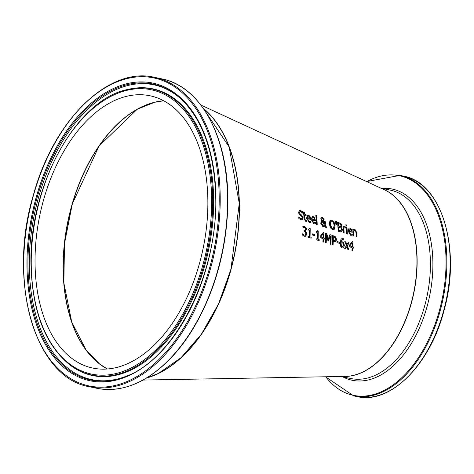<?xml version="1.0" encoding="UTF-8"?>
<svg xmlns="http://www.w3.org/2000/svg" width="474" height="474" viewBox="0 0 474 474"><rect width="100%" height="100%" fill="white"/><g stroke="black" fill="none" stroke-linecap="round" stroke-linejoin="round"><path stroke-width="0.71" d="M348.123 242.67L348.947 242.925L347.211 245.87L348.674 249.816M344.853 241.651L345.653 241.9L346.778 244.88L348.177 242.575L348.947 242.925M349.101 242.866L347.359 245.81L348.882 249.917L347.886 249.602L346.826 246.575L345.404 248.832M346.826 246.575L345.499 248.862L344.574 248.577L346.399 245.591L344.805 241.533L345.653 241.9M345.807 241.841L346.932 244.821M310.571 221.115A124.739 74.708 101.9 0 1 310.618 222.347M307.371 218.413L309.089 221.358L310.719 221.05A124.982 74.856 101.9 0 1 310.772 222.306L309.143 222.371L306.542 218.076L307.585 215.131L308.544 215.143L310.002 216.334L310.689 218.828A124.958 74.839 101.9 0 1 310.725 219.45L307.223 218.467L308.941 221.417L309.99 221.399M307.513 215.166L308.39 215.202L309.848 216.393L310.541 218.887A124.715 74.696 101.9 0 1 310.571 219.403M308.414 216.126L307.484 216.357L307.17 217.596L309.883 218.33L309.516 216.879L308.562 216.067L307.632 216.298L307.324 217.536L309.883 218.33M307.97 216.049L307.484 216.357L308.562 216.067M298.839 216.974L300.883 218.775L301.938 218.692L302.252 217.696L301.381 216.055L299.076 214.153L298.543 212.388L299.432 210.462L300.504 210.486L302.477 211.665A127.097 76.118 101.9 0 1 302.59 213.093L300.652 211.54L299.912 211.517L299.432 212.542L300.368 214.207L301.725 215.095L303.135 217.785L302.637 219.539L300.984 219.847L298.839 218.478A128.217 76.794 -78.1 0 0 298.774 216.95L298.774 216.997M298.685 217.033L300.729 218.834L301.66 218.84M299.355 210.497L300.356 210.545L302.323 211.724A126.854 75.976 101.9 0 1 302.424 212.927M299.835 211.552L299.278 212.601L300.22 214.266L301.571 215.155L302.987 217.844L302.051 219.912M315.24 222.567A123.471 73.95 101.9 0 1 315.293 223.799M312.046 219.859L313.764 222.81L315.394 222.496A123.72 74.098 101.9 0 1 315.447 223.758L313.812 223.823L311.211 219.521L312.253 216.582L313.213 216.594L314.671 217.785L315.358 220.28A123.696 74.08 101.9 0 1 315.4 220.902L311.892 219.918L313.61 222.869L314.659 222.845M312.182 216.618L313.059 216.654L314.517 217.844L315.21 220.333A123.447 73.938 101.9 0 1 315.24 220.854M313.083 217.578L312.153 217.809L311.839 219.041L314.552 219.782L314.185 218.33L313.231 217.519L312.301 217.75L311.993 218.988L314.552 219.782M312.639 217.501L312.153 217.809L313.231 217.519M303.733 213.833A126.795 75.941 -78.1 0 0 303.579 211.896L304.397 212.151A126.576 75.804 101.9 0 1 304.551 214.088L306.05 214.556A126.167 75.562 101.9 0 1 306.121 215.498L304.616 215.03A126.576 75.804 101.9 0 1 304.818 218.277L304.995 219.64L306.388 220.28A126.167 75.562 101.9 0 1 306.429 221.317L305.529 221.228L304.024 218.555A126.795 75.941 -78.1 0 0 303.804 214.781L303.253 214.609A126.943 76.03 -78.1 0 0 303.188 213.667L303.733 213.833L303.194 213.774M303.585 212.002L304.243 212.204A126.327 75.662 101.9 0 1 304.397 214.147L305.902 214.615A125.924 75.419 101.9 0 1 305.961 215.451M306.388 220.28L306.234 220.339A125.924 75.419 101.9 0 1 306.275 221.322M304.995 219.64L305.546 220.345L306.186 220.321M304.616 215.03L304.468 215.089A126.327 75.662 101.9 0 1 304.664 218.336L304.841 219.699M315.797 215.113L316.448 215.315A123.003 73.666 101.9 0 1 317.053 224.676M316.596 215.255A123.246 73.814 101.9 0 1 317.207 224.723L316.395 224.469A123.465 73.944 -78.1 0 0 315.785 215.006L316.448 215.315M324.803 225.784L323.878 226.685L322.901 226.679L320.768 223.355L321.058 221.802L321.805 221.074L320.791 218.792L321.117 217.495L322.32 217.24L324.115 219.616L323.955 220.766L323.037 221.471L324.69 224.149L324.613 221.554L325.46 221.814A120.929 72.427 101.9 0 1 325.502 222.401L325.205 224.978L326.853 227.716L325.739 227.372L324.803 225.784L323.801 226.714M320.963 217.554L322.166 217.299L323.961 219.669L323.807 220.819L322.883 221.53L324.69 224.149M321.117 217.495L321.479 217.24M325.205 224.978L326.622 227.644M325.46 221.814L325.306 221.873A120.68 72.279 101.9 0 1 325.348 222.46L325.051 225.037M324.619 221.66L325.306 221.873M323.298 221.399L322.883 221.53M322.249 221.636L321.65 223.337L323.096 225.754L323.789 225.754L324.4 225.126L322.249 221.636L321.686 222.188L321.496 223.396L322.948 225.814L323.712 225.778M322.356 217.987L321.633 219L322.598 220.914L323.191 220.38L323.274 219.468L322.356 217.987L321.917 218.016M322.207 218.046L321.479 219.059L321.71 219.93L322.444 220.973L323.043 220.44M330.544 220.226L331.723 220.274L333.915 222.134L334.952 225.855L334.366 229.114L333.69 229.694M331.083 221.263L330.467 221.796L330.141 224.362L332.298 228.664L333.175 228.64M332.452 228.604L333.258 228.61L334.206 225.517L333.483 222.626L331.972 221.251L331.154 221.228L330.621 221.737L330.414 225.405L330.976 227.206L332.452 228.604M334.063 222.075L335.1 225.796L334.52 229.055L333.767 229.665L332.487 229.653L330.354 227.763L329.394 224.024L329.91 220.783L330.621 220.197L331.877 220.214L333.915 222.134M341.416 231.881L341.831 231.632L340 231.798L338.152 231.223A117.57 70.413 -78.1 0 0 337.559 222.164L340.996 223.586L341.807 225.458L341.049 227.105A116.711 69.897 101.9 0 1 341.049 227.147L342.4 229.783L341.831 231.632L341.339 231.904M341.049 227.147L342.246 229.837L341.677 231.691M337.571 222.276L340.842 223.645L341.653 225.517L340.895 227.165A116.462 69.755 101.9 0 1 340.901 227.206M340.901 227.982L338.632 227.153A117.09 70.128 101.9 0 1 338.815 230.512L341.108 230.737L341.505 229.552L340.901 227.982M338.786 227.093A117.333 70.276 101.9 0 1 338.963 230.453L338.815 230.512M338.963 230.453L341.108 230.737M338.507 223.45A117.333 70.276 101.9 0 1 338.714 226.086L340.658 226.394L340.925 225.346L340.522 224.303L338.353 223.509A117.09 70.128 101.9 0 1 338.566 226.145L340.504 226.453M335.468 221.234L336.262 221.482L336.368 224.812M336.416 221.423L336.522 224.86L335.936 224.676L335.45 221.121L336.262 221.482M347.353 234.079L346.535 233.824A115.295 69.05 -78.1 0 0 346.133 227.016L346.95 227.265A115.075 68.92 101.9 0 1 347.353 234.079M346.95 227.265L346.796 227.324A114.827 68.771 101.9 0 1 347.193 234.032M346.144 227.123L346.796 227.324M344.462 226.768L345.333 226.91A115.223 69.008 101.9 0 1 345.416 227.947M342.927 226.122L343.579 226.329A115.703 69.293 101.9 0 1 343.662 227.336L344.533 226.732L345.333 226.91M344.325 227.881L343.727 228.296A115.703 69.293 101.9 0 1 343.976 233.03M345.487 226.85A115.472 69.157 101.9 0 1 345.576 228.035L344.604 227.793L343.881 228.237A115.946 69.441 101.9 0 1 344.136 233.084L343.318 232.829A116.166 69.577 -78.1 0 0 342.915 226.015L343.579 226.329M343.733 226.27A115.946 69.441 101.9 0 1 343.81 227.277M351.495 229.226L352.194 231.721A113.707 68.102 101.9 0 1 352.235 232.343L348.882 231.3L350.606 234.251L352.235 233.937A113.73 68.114 101.9 0 1 352.289 235.193L350.659 235.258L348.052 230.962L349.077 228.03L350.031 228.041L351.495 229.226L352.046 231.78A113.464 67.954 101.9 0 1 352.075 232.296M349.006 228.059L349.883 228.101L351.341 229.286M348.882 231.3L350.458 234.31L351.501 234.286M352.081 234.008A113.487 67.972 101.9 0 1 352.135 235.234M351.015 229.772L350.061 228.96L349.131 229.197L348.674 230.488L351.234 231.282L351.015 229.772M349.314 229.001L348.674 230.488M349.907 229.019L348.983 229.256L349.907 229.019M348.828 230.429L351.388 231.223M345.89 224.806L346.654 225.043A114.815 68.766 101.9 0 1 346.749 226.116M346.802 224.984A115.058 68.908 101.9 0 1 346.915 226.163L345.984 225.873A115.306 69.062 -78.1 0 0 345.878 224.7L346.654 225.043M354.955 230.625L353.758 231.057A113.262 67.835 101.9 0 1 354.037 236.153L353.219 235.904A113.482 67.966 -78.1 0 0 352.816 229.09L353.628 229.345A113.262 67.835 101.9 0 1 353.693 230.097L355.085 229.612L356.792 232.651A112.451 67.349 101.9 0 1 357.023 237.083L356.211 236.828A112.676 67.48 -78.1 0 0 356.01 232.935L355.749 231.365L354.955 230.625L354.285 230.684M353.758 231.057L353.61 231.116A113.019 67.687 101.9 0 1 353.882 236.105M354.801 230.684L353.61 231.116M354.279 229.653L354.931 229.671L356.638 232.71A112.208 67.201 101.9 0 1 356.869 237.036M353.693 230.097L353.539 230.157A113.019 67.687 101.9 0 0 353.48 229.404L353.628 229.345M352.822 229.203L353.48 229.404M304.065 230.411L305.019 230.435M302.56 233.872L304.178 235.211L305.179 234.986M305.327 234.926L305.736 233.575L305.38 232.094L304.047 231.342A126.836 75.964 -78.1 0 0 304.071 230.305L304.918 230.453L305.552 229.967L305.351 228.124L304.569 227.591L302.951 227.905A127.145 76.148 -78.1 0 0 302.951 226.59L304.634 226.542L305.997 227.49L306.565 229.386L305.351 231.099A126.487 75.757 101.9 0 1 305.345 231.188L306.204 232.064L306.607 233.937L305.967 235.88L304.338 236.259L302.602 235.128A127.192 76.178 -78.1 0 0 302.655 233.795L304.332 235.151L305.327 234.926L304.948 235.175M302.797 226.649L304.48 226.596L305.843 227.544L306.411 229.44L305.197 231.158A126.238 75.609 101.9 0 1 305.197 231.247L306.05 232.124L306.459 233.996L305.345 236.295M303.49 227.656L302.85 227.982L303.49 227.656M305.689 231.039L305.197 231.158M303.638 227.597L302.999 227.923M309.196 236.591A125.409 75.111 -78.1 0 0 309.344 230.317L308.171 229.949A125.728 75.301 -78.1 0 0 308.177 229.096L309.155 229.132L309.51 228.219L310.18 228.427A125.183 74.975 101.9 0 1 310.026 236.852L311.169 237.207A124.875 74.791 101.9 0 1 311.134 238.173L307.981 237.19A125.728 75.301 -78.1 0 0 308.023 236.23L309.196 236.591L308.023 236.336M311.169 237.207L311.021 237.267A124.626 74.643 101.9 0 1 310.985 238.126M310.026 236.852L311.021 237.267M310.18 228.427L310.026 228.486A124.94 74.827 101.9 0 1 309.877 236.911M309.504 228.32L310.026 228.486M308.177 229.203L309.007 229.185M312.39 233.937L314.683 234.648A123.667 74.068 101.9 0 1 314.659 235.679M314.837 234.589A123.91 74.211 101.9 0 1 314.807 235.726L312.366 234.968A124.573 74.608 -78.1 0 0 312.396 233.83L314.683 234.648M317.26 239.097A123.222 73.802 -78.1 0 0 317.408 232.817L316.235 232.456A123.542 73.991 -78.1 0 0 316.241 231.602L317.219 231.638L317.574 230.725L318.244 230.933A122.997 73.666 101.9 0 1 318.09 239.358L319.233 239.714A122.683 73.482 101.9 0 1 319.192 240.679L316.045 239.702A123.542 73.991 -78.1 0 0 316.087 238.736L317.26 239.097L316.081 238.843M319.233 239.714L319.079 239.773A122.44 73.334 101.9 0 1 319.043 240.632M318.09 239.358L319.079 239.773M318.244 230.933L318.095 230.992A122.754 73.517 101.9 0 1 317.936 239.417M317.568 230.826L318.095 230.992M316.241 231.703L317.07 231.691M323.102 232.574L323.813 232.793A121.202 72.593 101.9 0 1 323.76 237.907L324.524 238.149A120.994 72.463 101.9 0 1 324.5 239.056M323.884 238.86A121.445 72.735 101.9 0 1 323.76 242.101L322.93 241.841A121.67 72.872 -78.1 0 0 323.049 238.606L320.205 237.717A122.446 73.334 -78.1 0 0 320.234 236.396L323.167 232.491L323.961 232.734A121.445 72.735 101.9 0 1 323.908 237.853L324.678 238.09A121.237 72.611 101.9 0 1 324.654 239.097L323.73 238.92A121.202 72.593 101.9 0 1 323.612 242.054M322.978 234.002L320.756 236.976L323.078 237.593A121.67 72.872 -78.1 0 0 323.132 233.943L322.978 234.002M323.132 233.943L320.756 236.976M320.91 236.917L323.078 237.593M332.446 235.477L335.61 237.036L336.362 239.5L335.758 241.402L335.231 241.787M333.228 241.491A118.915 71.219 101.9 0 1 333.092 245.005L332.238 244.738A119.146 71.361 -78.1 0 0 332.446 235.371L335.758 236.976L336.516 239.441L335.912 241.343L335.308 241.764L333.08 241.55A118.672 71.076 101.9 0 1 332.944 244.957M333.305 236.704A118.915 71.219 101.9 0 1 333.258 240.425L335.231 240.472L335.622 239.204L335.165 237.64L333.157 236.763A118.672 71.076 101.9 0 1 333.104 240.484L335.077 240.531M334.845 240.727L335.231 240.472M329.916 234.689L330.988 235.021A119.258 71.426 101.9 0 1 330.781 244.282M325.608 233.35L326.627 233.67L328.18 239.358L329.945 234.594L330.988 235.021M331.142 234.968A119.501 71.574 101.9 0 1 330.929 244.329L330.076 244.063A119.732 71.71 -78.1 0 0 330.283 235.987L328.494 240.94L327.972 240.78L326.254 234.837A120.538 72.196 101.9 0 1 326.053 242.812M330.283 235.987L328.387 240.881M326.408 234.784A120.787 72.338 101.9 0 1 326.201 242.86L325.401 242.611A121 72.469 -78.1 0 0 325.608 233.244L326.627 233.67M326.776 233.611L328.334 239.299M339.449 243.381L337.008 242.623A117.89 70.608 -78.1 0 0 337.038 241.485L339.479 242.244A117.226 70.211 101.9 0 1 339.449 243.381M339.479 242.244L339.325 242.303A116.983 70.063 101.9 0 1 339.301 243.34M337.032 241.592L339.325 242.303M342.175 239.595L340.984 242.155L342.341 241.918L343.579 242.86L344.219 245.473L343.514 247.653L342.992 248.05M341.837 238.546L343.751 238.943A115.798 69.352 101.9 0 1 343.751 239.963M341.298 242.907L340.93 243.642L341.304 246.273L342.086 247.061L342.672 247.025M342.086 247.061L343.49 245.194L343.099 243.423L342.275 242.836L341.114 242.996L341.084 243.583L341.458 246.213L342.595 247.061M341.535 241.882L342.489 241.858L343.733 242.801L344.367 245.413L343.668 247.594L342.181 248.032L340.806 246.735L340.219 243.032L340.984 239.346L342.37 238.416L343.905 238.884A116.041 69.5 101.9 0 1 343.905 240.081L342.252 239.566L341.499 240.383L340.984 242.155M352.911 247.884A113.576 68.019 101.9 0 1 352.774 251.125L351.945 250.87A113.801 68.155 -78.1 0 0 352.081 247.624L349.231 246.741A114.572 68.617 -78.1 0 0 349.273 245.413L352.212 241.509L353.006 241.752A113.576 68.019 101.9 0 1 352.946 246.871L353.711 247.108A113.363 67.895 101.9 0 1 353.681 248.121L352.763 247.943A113.327 67.877 101.9 0 1 352.626 251.084M349.942 245.941L352.111 246.616L349.788 246L352.022 243.02L349.788 246M353.711 247.108L353.563 247.167A113.12 67.752 101.9 0 1 353.533 248.08M352.946 246.871L353.563 247.167M353.006 241.752L352.857 241.811A113.327 67.877 101.9 0 1 352.792 246.93M352.146 241.592L352.857 241.811M352.111 246.616A113.801 68.155 -78.1 0 0 352.176 242.966M200.875 105.044L384.444 189.801A96.246 57.644 101.9 0 1 415.485 282.303A96.246 57.644 101.9 0 1 359.079 373.601A96.246 57.644 101.9 0 1 345.202 376.421L143.047 380.065M203.239 108.268A144.369 86.464 101.9 0 1 235.317 250.841A144.369 86.464 101.9 0 1 152.634 376.036A144.369 86.464 101.9 0 1 146.507 378.068M193.167 344.859A144.126 86.321 -78.1 0 0 239.216 203.453A144.126 86.321 -78.1 0 0 232.574 157.451M107.402 368.991A139.119 83.323 101.9 0 1 65.791 234.115A139.119 83.323 101.9 0 1 146.946 104.748A139.119 83.323 101.9 0 1 163.791 100.826M69.589 315.483A139.362 83.465 101.9 0 1 107.628 134.575M124.241 365.069A139.119 83.323 101.9 0 1 92.827 368.079A139.119 83.323 101.9 0 1 36.042 240.117A139.119 83.323 101.9 0 1 118.666 98.799A139.119 83.323 101.9 0 1 150.08 95.789A139.119 83.323 101.9 0 1 206.865 223.752A139.119 83.323 101.9 0 1 124.241 365.069M356.975 396.578C390.244 404.802 430.351 364.66 444.156 309.978C461.569 248.903 441.549 182.312 403.338 176.091A112.652 67.468 101.9 0 1 448.807 284.412A112.652 67.468 101.9 0 1 376.486 396.033A112.652 67.468 101.9 0 1 356.975 396.578L353.711 395.891A112.652 67.468 -78.1 0 0 373.222 395.346A112.652 67.468 -78.1 0 0 445.542 283.725A112.652 67.468 -78.1 0 0 400.074 175.404L366.574 181.548M366.746 181.631A112.178 67.184 101.9 0 1 380.018 176.304A112.178 67.184 101.9 0 1 445.951 267.923A112.178 67.184 101.9 0 1 372.706 394.771A112.178 67.184 101.9 0 1 325.715 376.771M342.678 376.8A97.668 58.498 -78.1 0 0 369.039 379.769A97.668 58.498 -78.1 0 0 432.531 274.778A97.668 58.498 -78.1 0 0 382.287 188.433M343.632 376.445A96.246 57.644 -78.1 0 0 354.202 375.254A96.246 57.644 -78.1 0 0 415.295 284.933A96.246 57.644 -78.1 0 0 383.016 189.144M380.812 188.125L390.434 190.145A96.246 57.644 101.9 0 1 429.278 282.688A96.246 57.644 101.9 0 1 367.492 378.051A96.246 57.644 101.9 0 1 350.825 378.513L341.203 376.492M89.491 386.748A158.079 94.676 -78.1 0 0 125.189 383.33A158.079 94.676 -78.1 0 0 220.161 194.287A158.079 94.676 -78.1 0 0 154.548 77.357L161.883 78.897A158.079 94.676 101.9 0 1 227.496 195.833A158.079 94.676 101.9 0 1 132.524 384.87A158.079 94.676 101.9 0 1 96.826 388.295L89.491 386.748C34.892 378.021 7.027 280.91 33.642 194.133C54.018 119.596 109.038 66.164 154.548 77.357M219.148 194.34A157.356 94.243 101.9 0 1 124.609 382.518A157.356 94.243 101.9 0 1 23.759 269.528A157.356 94.243 101.9 0 1 118.299 81.35A157.356 94.243 101.9 0 1 219.148 194.34M118.405 86.387A152.095 91.091 -78.1 0 0 27.024 268.272A152.095 91.091 -78.1 0 0 124.502 377.482A152.095 91.091 -78.1 0 0 215.883 195.602A152.095 91.091 -78.1 0 0 118.405 86.387M150.394 375.432A157.605 94.391 -78.1 0 0 227.733 196.058M146.762 104.707A139.119 83.323 -78.1 0 0 65.59 234.15A139.119 83.323 -78.1 0 0 107.302 368.997L99.499 363.925L86.132 350.126L71.728 322.012L63.866 282.984L64.476 243.642L72.332 203.802L99.036 146.051L137.241 109.233L154.909 102.188L163.714 100.784A139.119 83.323 -78.1 0 0 146.762 104.707M203.435 108.546A144.369 86.464 101.9 0 1 239.18 203.352A144.369 86.464 101.9 0 1 152.444 375.995A144.369 86.464 101.9 0 1 146.792 377.891M118.541 92.945A145.24 86.985 101.9 0 1 211.623 197.237A145.24 86.985 101.9 0 1 124.366 370.923A145.24 86.985 101.9 0 1 31.278 266.631A145.24 86.985 101.9 0 1 118.541 92.945M69.696 364.749L70.288 365.205A146.478 87.726 -78.1 0 0 125.598 372.363A146.478 87.726 -78.1 0 0 213.638 203.838A146.478 87.726 -78.1 0 0 128.294 89.349L127.571 89.521C75.787 99.57 27.936 187.882 31.071 266.809C32.7 312.455 45.575 345.102 69.696 364.749A146.146 87.53 -78.1 0 0 124.881 371.894A146.146 87.53 -78.1 0 0 212.719 203.749A146.146 87.53 -78.1 0 0 127.571 89.521A146.146 87.53 -78.1 0 0 119.021 92.187M125.231 376.617A151.23 90.575 101.9 0 1 124.911 376.741A151.23 90.575 101.9 0 1 27.984 268.154A151.23 90.575 101.9 0 1 118.844 87.305A151.23 90.575 101.9 0 1 183.183 101.027C203.47 122.28 214.301 153.866 215.676 195.78C218.615 272.544 175.072 359.233 125.231 376.617M183.539 101.389A150.631 90.22 -78.1 0 0 119.815 88.075A150.631 90.22 -78.1 0 0 29.311 268.213A150.631 90.22 -78.1 0 0 125.705 376.433M403.338 176.091L400.074 175.404M325.519 376.777L353.711 395.891M161.883 78.897C199.708 86.031 227.01 134.847 227.775 195.987C228.166 242.048 217.584 284.613 196.029 323.689C188.208 337.423 179.45 349.279 169.757 359.262C145.921 383.229 121.605 392.905 96.826 388.295M203.393 108.493L229.185 147.005L239.269 203.405L230.939 269.404L218.532 303.911L201.521 334.016L181.044 357.704L158.458 373.399L146.739 377.926"/></g></svg>
